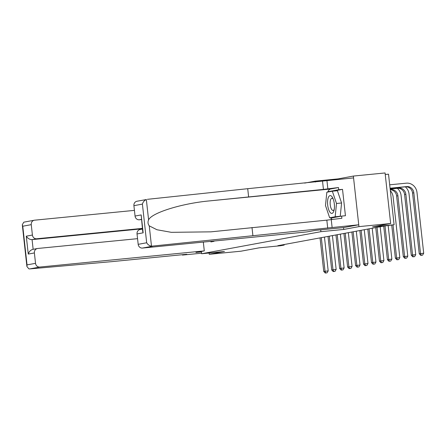 <?xml version="1.0" encoding="UTF-8"?>
<svg xmlns="http://www.w3.org/2000/svg" width="446" height="446" viewBox="0 0 446 446"><rect width="100%" height="100%" fill="white"/><g stroke="black" fill="none" stroke-linecap="round" stroke-linejoin="round"><path stroke-width="0.67" d="M343.537 227.588L343.743 229.439L358.946 226.624L353.366 176.064L338.163 178.879L315.333 181.121L304.646 183.094M353.366 176.064L385.071 172.953L390.657 223.513L372.544 226.863L394.102 224.745L388.522 174.185L385.244 174.503M209.113 253.005L209.258 254.309L240.968 251.198L259.076 247.848L280.64 245.729L284.214 245.066L284.152 244.531M358.946 226.624L390.657 223.513M209.258 254.309L224.461 251.499L201.631 253.741L201.38 251.433M201.631 253.741L320.914 231.68L320.707 229.829M315.333 181.121L315.433 182.035M210.83 241.347L210.897 241.922L213.957 241.353L213.924 241.046M394.102 224.745L384.19 226.027L277.869 245.69L284.214 245.066M343.743 229.439L320.914 231.68M338.163 178.879L338.219 179.42M390.083 188.329L405.453 186.824A6.88 6.367 -100.5 0 1 412.55 193.034L419.251 253.774L423.7 253.222L416.993 192.482A10.314 9.556 79.5 0 0 406.351 183.172L389.698 184.806M390.072 188.223L406.73 186.584A6.88 6.367 -100.5 0 1 413.821 192.795L420.528 253.534L421.292 255.29L420.784 255.385L422.563 255.168L421.292 255.29M422.563 255.168L423.7 253.222M419.251 253.774L420.784 255.385M330.191 212.502A8.942 3.362 -95.6 0 0 333.97 210.601A8.942 3.362 -95.6 0 0 332.727 197.946A8.942 3.362 -95.6 0 0 331.807 196.502A8.942 3.362 -95.6 0 0 327.637 200.594A8.942 3.362 -95.6 0 0 330.191 212.502M333.223 199.094A6.121 2.302 -95.6 0 0 333.056 198.877A6.121 2.302 -95.6 0 0 331.902 198.264A6.121 2.302 -95.6 0 0 330.135 203.092A6.121 2.302 -95.6 0 0 331.947 209.832A6.121 2.302 -95.6 0 0 333.101 210.445A6.121 2.302 -95.6 0 0 334.232 209.375M332.342 191.217L337.416 190.721L341.58 202.986L340.237 216.271L329.655 217.787L325.491 205.522L326.834 192.237L332.342 191.217L336.507 203.482L335.163 216.773L329.655 217.787M341.58 202.986L336.507 203.482M340.237 216.271L335.163 216.773M146.673 242.769C147.788 244.648 149.393 245.791 151.495 246.192L358.746 224.784L343.593 227.583L315.305 230.365L306.937 231.909L142.436 248.065A4.125 3.819 -100.5 0 1 138.182 244.341L146.673 242.769L142.402 204.101C143.066 201.915 144.381 200.399 146.344 199.557L136.967 201.241A4.125 3.819 -100.5 0 0 133.911 205.673L135.054 216.054L141.181 214.922L142.687 231.363L143.155 232.823L137.034 233.955A4.125 3.819 -100.5 0 1 140.089 229.523L142.436 229.088M327.715 192.075A15.471 5.82 84.4 0 1 330.57 189.004L338.475 187.543L323.434 189.399L209.603 200.89C181.856 203.398 151.495 212.859 148.59 219.9C147.643 222.008 147.86 223.992 149.248 225.849L156.953 229.746L171.342 232.333L210.964 231.842L326.829 220.146L341.87 218.289L341.63 216.104L345.438 215.73L342.522 189.355L338.72 189.728L327.966 191.719L327.938 192.031M248.606 196.753L247.714 188.691L353.567 177.909L358.746 224.784M147.336 199.334L247.714 188.691M327.821 188.591L326.935 180.53M323.434 189.399L322.547 181.338M138.182 244.341L137.034 233.955M332.108 227.399L331.216 219.337M338.475 187.543L338.72 189.728M327.721 228.207L326.829 220.146M252.888 235.56L252.001 227.499M141.371 219.404L139.314 219.783L141.388 219.577M139.314 219.783A4.125 3.819 -100.5 0 1 135.054 216.054M332.002 219.259A15.471 5.82 84.4 0 1 330.458 217.709M330.742 217.681L330.882 218.088L341.63 216.104M331.523 191.367L327.966 191.719M342.522 189.355L332.593 191.195M29.715 268.916L28.884 268.871L26.911 266.518L27.033 264.896L35.529 263.33A4.125 3.819 79.5 0 0 39.789 267.054L29.715 268.916L111.974 261.624L186.807 254.27L182.42 255.084L201.575 253.2M182.381 254.705L182.42 255.084M134.43 210.378L34.615 220.185A4.125 3.819 79.5 0 0 34.314 220.224A4.125 3.819 79.5 0 0 31.259 224.656L32.407 235.042A4.125 3.819 79.5 0 0 36.667 238.766L32.073 239.614C29.653 239.597 27.724 238.448 26.286 236.174L32.407 235.042M142.358 228.385L36.667 238.766M31.259 224.656L22.768 226.228L22.3 224.762L23.733 222.236L24.541 222.047M137.552 238.666L37.737 248.467A4.125 3.819 79.5 0 0 37.436 248.511A4.125 3.819 79.5 0 0 34.387 252.943L35.529 263.33M203.32 242.089L204.29 250.892L39.789 267.054M201.43 251.901L195.922 252.442L204.29 250.892M142.402 228.781L32.073 239.614L33.143 249.303C30.78 249.821 29.152 251.405 28.26 254.075L26.286 236.174M390.15 188.903L398.769 188.056A6.88 6.367 -100.5 0 1 405.866 194.266L412.572 255.006L415.739 254.699L409.038 193.954A10.314 9.556 79.5 0 0 405.28 186.841M390.161 189.015L397.492 188.296A6.88 6.367 -100.5 0 1 404.589 194.506L411.296 255.246L412.572 255.006L413.336 256.762L412.823 256.857L414.602 256.64L413.336 256.762M414.602 256.64L415.739 254.699M411.296 255.246L412.823 256.857M390.222 189.589L390.808 189.528A6.88 6.367 -100.5 0 1 397.904 195.738L404.611 256.478L407.783 256.171L401.077 195.426A10.314 9.556 79.5 0 0 397.319 188.312M390.239 189.74A6.88 6.367 -100.5 0 1 396.628 195.978L403.335 256.718L404.611 256.478L405.375 258.234L404.868 258.329L406.646 258.111L405.375 258.234M406.646 258.111L407.783 256.171M403.335 256.718L404.868 258.329M391.733 225.18L395.379 258.189L399.822 257.643L393.116 196.898A10.314 9.556 79.5 0 0 390.35 190.726M393.01 224.946L396.65 257.95L397.419 259.706L396.907 259.801L398.685 259.583L397.419 259.706M398.685 259.583L399.822 257.643M395.379 258.189L396.907 259.801M383.716 226.116L387.418 259.661L391.867 259.115L388.171 225.637M384.998 225.949L388.695 259.427L389.458 261.178L388.951 261.272L390.729 261.055L389.458 261.178M390.729 261.055L391.867 259.115M387.418 259.661L388.951 261.272M375.755 227.588L379.457 261.133L383.906 260.587L380.17 226.769M377.032 227.349L380.733 260.899L381.497 262.649L380.99 262.744L382.768 262.527L381.497 262.649M382.768 262.527L383.906 260.587M379.457 261.133L380.99 262.744M367.799 229.06L371.501 262.605L375.945 262.058L372.215 228.24M369.071 228.826L372.778 262.371L373.542 264.121L373.029 264.216L374.807 263.999L373.542 264.121M374.807 263.999L375.945 262.058M371.501 262.605L373.029 264.216M359.838 230.532L363.54 264.077L367.989 263.53L364.254 229.712M361.115 230.298L364.817 263.842L365.581 265.593L365.073 265.688L366.852 265.47L365.581 265.593M366.852 265.47L367.989 263.53M363.54 264.077L365.073 265.688M351.877 232.004L355.585 265.548L360.028 265.002L356.298 231.184M353.154 231.769L356.856 265.314L357.625 267.065L357.112 267.16L358.891 266.942L357.625 267.065M358.891 266.942L360.028 265.002M355.585 265.548L357.112 267.16M343.922 233.475L347.624 267.02L352.072 266.474L348.337 232.656M345.198 233.241L348.9 266.786L349.664 268.537L349.157 268.631L350.935 268.414L349.664 268.537M350.935 268.414L352.072 266.474M347.624 267.02L349.157 268.631M335.961 234.947L339.662 268.492L344.111 267.946L340.376 234.128M337.237 234.713L340.939 268.258L341.703 270.008L341.196 270.103L342.974 269.886L341.703 270.008M342.974 269.886L344.111 267.946M339.662 268.492L341.196 270.103M328.005 236.419L331.707 269.964L336.15 269.417L332.421 235.6M329.276 236.185L332.984 269.73L333.747 271.48L333.234 271.575L335.013 271.358L333.747 271.48M335.013 271.358L336.15 269.417M331.707 269.964L333.234 271.575M320.044 237.891L323.746 271.436L328.195 270.889L324.459 237.077M321.321 237.657L325.022 271.201L325.786 272.952L325.279 273.047L327.057 272.829L325.786 272.952M327.057 272.829L328.195 270.889M323.746 271.436L325.279 273.047M406.73 186.584L405.453 186.824M413.821 192.795L412.55 193.034M146.344 199.557L148.59 219.9M149.248 225.849L151.495 246.192M142.402 204.101L133.911 205.673M141.181 214.922L143.155 232.823M152.51 246.203L142.436 248.065M330.57 189.004L209.603 200.89M22.768 226.228L27.033 264.896M34.387 252.943L28.26 254.075M398.769 188.056L397.492 188.296M405.866 194.266L404.589 194.506M390.808 189.528L390.228 189.639M397.904 195.738L396.628 195.978M37.436 248.511L32.842 249.359M24.274 222.08L34.314 220.224M22.3 224.762L26.911 266.518"/></g></svg>
